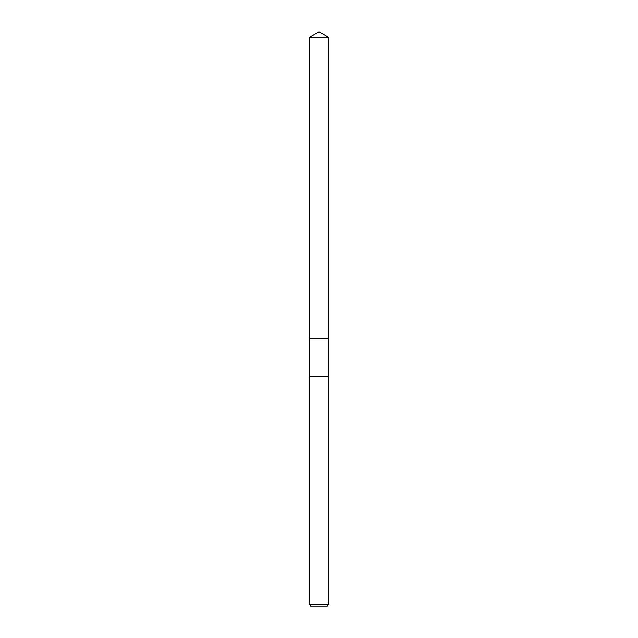<?xml version="1.0" encoding="UTF-8"?>
<svg xmlns="http://www.w3.org/2000/svg" width="638" height="638" viewBox="0 0 638 638"><rect width="100%" height="100%" fill="white"/><g stroke="black" fill="none" stroke-linecap="round" stroke-linejoin="round"><path stroke-width="0.96" d="M328.498 338.443L328.498 376.42L309.502 376.42L309.502 338.443L328.498 338.443L309.502 338.435L309.502 37.379L319 31.9L328.498 37.379L328.498 338.435M328.482 604.202L327.382 606.1L310.618 606.1L309.518 604.202L328.482 604.202L328.482 376.42M309.502 37.379L328.498 37.379M309.518 376.42L309.518 604.202"/></g></svg>
